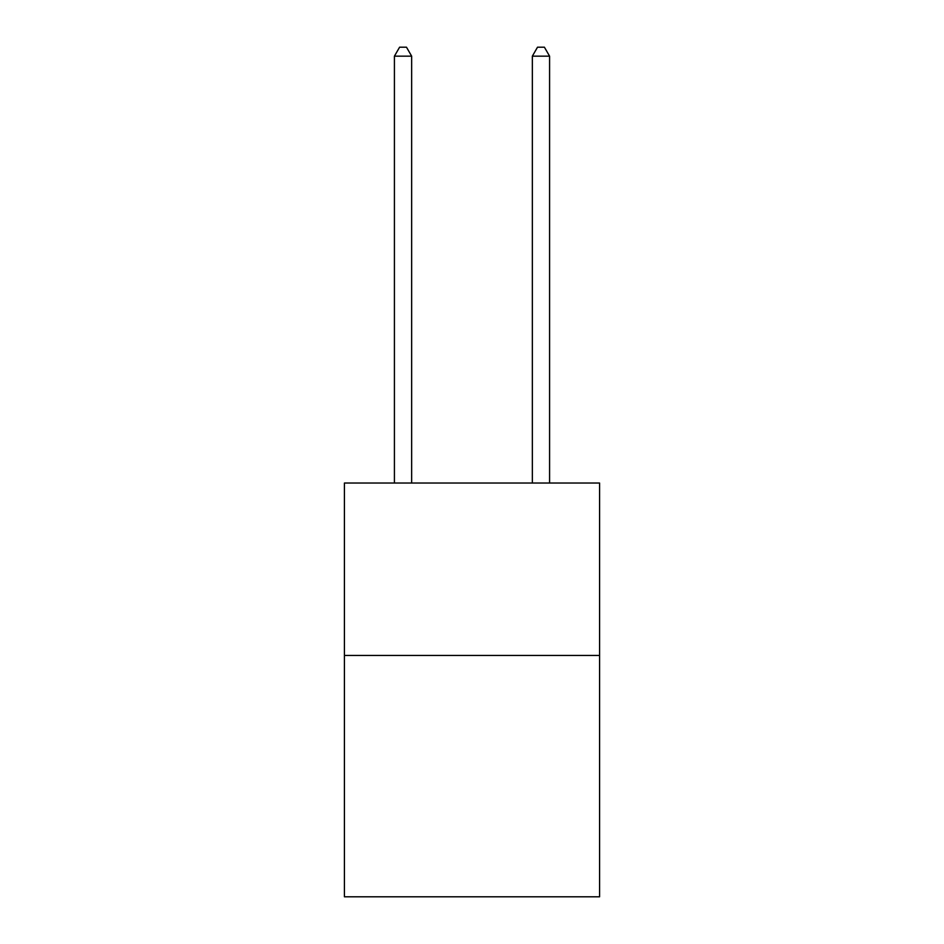 <?xml version="1.0" encoding="UTF-8"?>
<svg xmlns="http://www.w3.org/2000/svg" width="944" height="944" viewBox="0 0 944 944"><rect width="100%" height="100%" fill="white"/><g stroke="black" fill="none" stroke-linecap="round" stroke-linejoin="round"><path stroke-width="1.42" d="M599.582 655.431L599.582 896.8L344.418 896.8L344.418 483.033L599.582 483.033L599.582 655.431L344.418 655.431M411.655 483.033L411.655 56.168L394.415 56.168L394.415 483.033M394.415 56.168L399.595 47.2L406.486 47.2L411.655 56.168M549.585 483.033L549.585 56.168L532.345 56.168L532.345 483.033M532.345 56.168L537.514 47.2L544.405 47.2L549.585 56.168"/></g></svg>
